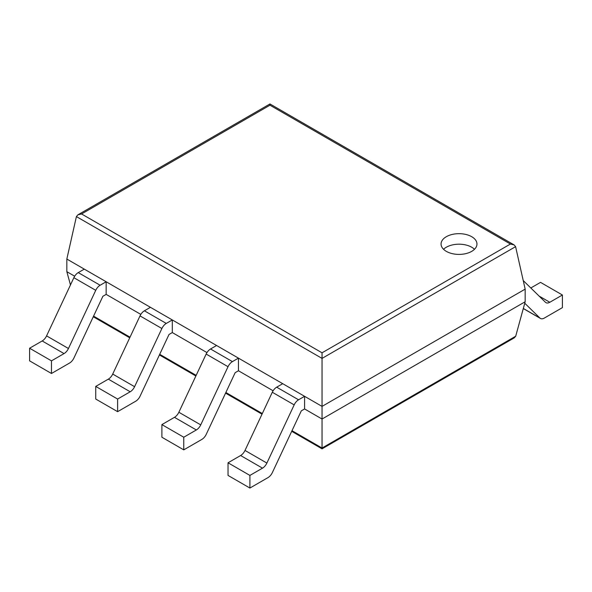 <?xml version="1.0" encoding="UTF-8"?>
<svg xmlns="http://www.w3.org/2000/svg" width="592" height="592" viewBox="0 0 592 592"><rect width="100%" height="100%" fill="white"/><g stroke="black" fill="none" stroke-linecap="round" stroke-linejoin="round"><path stroke-width="0.89" d="M515.595 246.649L525.163 289.125L525.163 301.75L515.699 336.219L514.241 337.869L322.041 448.84L322.041 352.802L81.57 213.964L77.885 214.844L76.405 216.583L322.041 358.397L515.595 246.649L514.115 244.91L510.43 244.03L322.041 352.802M525.163 289.125L322.041 406.393L66.837 259.052L66.837 271.684L70.47 284.93M525.163 301.75L322.041 419.025L304.591 408.954L301.313 410.841L272.379 472.527A7.733 4.462 120 0 1 267.991 477.611L249.905 488.045L249.905 475.42L262.493 468.154A7.733 4.462 120 0 0 266.881 463.07L294.172 404.884A7.733 4.462 -60 0 1 298.56 399.8L304.591 396.322L304.591 408.954M66.837 271.684L74.681 276.212M106.16 294.387L106.16 281.755L84.286 269.131L78.255 272.609A7.733 4.462 -60 0 0 73.867 277.692L46.576 335.879A7.733 4.462 120 0 1 42.18 340.962L29.6 348.222L29.6 360.854L51.474 373.485L69.56 363.044A7.733 4.462 120 0 0 73.948 357.96L102.882 296.281L106.16 294.387L140.822 314.396M172.302 332.571L172.302 319.946L150.427 307.315L144.404 310.8A7.733 4.462 -60 0 0 140.008 315.884L112.717 374.063A7.733 4.462 120 0 1 108.329 379.146L95.741 386.413L95.741 399.045L117.616 411.669L135.701 401.228A7.733 4.462 120 0 0 140.089 396.144L169.023 334.465L172.302 332.571L206.971 352.588M238.45 370.762L238.45 358.13L216.576 345.506L210.545 348.984A7.733 4.462 -60 0 0 206.157 354.068L178.858 412.254A7.733 4.462 120 0 1 174.47 417.338L161.89 424.597L161.89 437.229L183.764 449.861L201.842 439.419A7.733 4.462 120 0 0 206.238 434.336L235.172 372.657L238.45 370.762L273.112 390.772M66.837 259.052L76.405 216.583M514.115 244.91L269.959 103.955L269.959 105.198L510.43 244.03M446.324 251.363A17.952 10.367 0 0 0 465.889 253.613A17.952 10.367 0 0 0 476.967 244.03A17.952 10.367 0 0 0 459.015 233.67A17.952 10.367 0 0 0 441.062 244.03A17.952 10.367 0 0 0 446.324 251.363M474.488 249.299A17.952 10.367 0 0 0 443.549 249.299M530.817 287.978L540.526 282.369L562.4 295.001L549.82 302.268A7.733 4.462 -60 0 1 545.95 302.653A7.733 4.462 -60 0 1 545.424 302.253L523.232 280.571M562.4 295.001L562.4 307.633L544.314 318.074A7.733 4.462 -60 0 1 540.452 318.452A7.733 4.462 -60 0 1 539.926 318.059L524.756 303.23M304.591 396.322L282.717 383.69L276.686 387.175A7.733 4.462 -60 0 0 272.298 392.259L245.007 450.438A7.733 4.462 120 0 1 240.618 455.522L228.031 462.789L249.905 475.42M249.905 488.045L228.031 475.42L228.031 462.789M174.47 417.338L196.344 429.962L183.764 437.229L161.89 424.597M238.45 358.13L232.419 361.616A7.733 4.462 -60 0 0 228.031 366.7L200.732 424.878A7.733 4.462 120 0 1 196.344 429.962M183.764 449.861L183.764 437.229M108.329 379.146L130.203 391.778L117.616 399.045L95.741 386.413M172.302 319.946L166.278 323.424A7.733 4.462 -60 0 0 161.882 328.508L134.591 386.694A7.733 4.462 120 0 1 130.203 391.778M117.616 411.669L117.616 399.045M42.18 340.962L64.054 353.587L51.474 360.854L29.6 348.222M106.16 281.755L100.129 285.24A7.733 4.462 -60 0 0 95.741 290.324L68.45 348.503A7.733 4.462 120 0 1 64.054 353.587M51.474 373.485L51.474 360.854M515.699 336.219L322.041 448.026L292.004 430.687M93.573 316.121L130.025 337.166M159.714 354.312L196.167 375.358M225.863 392.496L262.315 413.542M269.959 105.198L81.57 213.964M539.12 296.096L549.82 302.268M523.321 308.469L539.926 318.059M240.618 455.522L262.493 468.154M245.007 450.438L266.881 463.07M272.298 392.259L294.172 404.884M276.686 387.175L298.56 399.8M178.858 412.254L200.732 424.878M206.157 354.068L228.031 366.7M210.545 348.984L232.419 361.616M112.717 374.063L134.591 386.694M140.008 315.884L161.882 328.508M144.404 310.8L166.278 323.424M46.576 335.879L68.45 348.503M73.867 277.692L95.741 290.324M78.255 272.609L100.129 285.24M93.277 316.757L129.729 337.803M159.418 354.948L195.871 375.994M225.559 393.132L262.012 414.178M291.708 431.324L322.041 448.84M269.959 103.955L77.885 214.844M523.298 308.55L540.452 318.452"/></g></svg>

